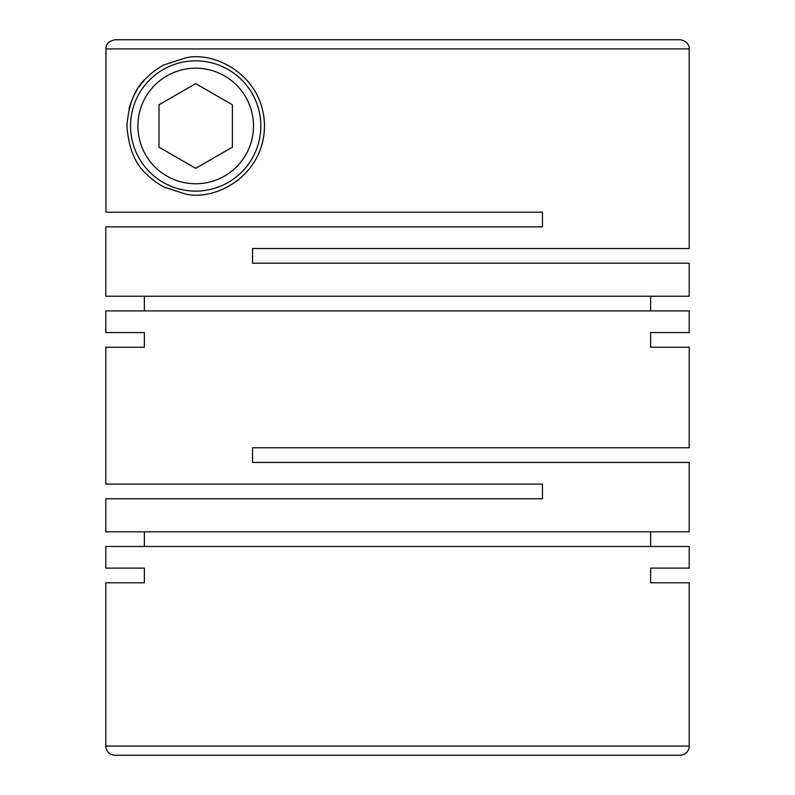 <?xml version="1.0" encoding="UTF-8"?>
<svg xmlns="http://www.w3.org/2000/svg" width="795" height="795" viewBox="0 0 795 795"><rect width="100%" height="100%" fill="white"/><g stroke="black" fill="none" stroke-linecap="round" stroke-linejoin="round"><path stroke-width="1.19" d="M689.205 48.922L689.205 248.527L252.562 248.527L252.562 263.205L689.205 263.205L689.205 296.227L105.795 296.227L105.795 226.883L542.438 226.883L542.438 212.205L105.944 212.205L105.944 48.922L689.205 48.922C689.643 48.425 688.927 40.982 680.033 39.75L667.184 39.75M650.648 296.227L650.648 310.905M105.795 332.558L144.352 332.558L105.795 332.558L105.795 310.905L689.205 310.905L689.205 332.558L650.648 332.558L689.205 332.558M144.352 296.227L144.352 310.905M264.487 125.978C264.129 76.211 215.216 50.492 185.295 57.965L163.949 64.942C157.648 68.271 151.825 72.593 146.489 77.9C135.17 87.708 128.641 103.738 126.892 125.978C128.661 148.267 135.2 164.307 146.509 174.085C151.696 179.273 157.519 183.585 163.969 187.024L185.215 193.97C215.117 201.393 264.049 176.013 264.487 125.978A68.797 68.797 0 0 1 258.146 154.846M105.795 347.236L144.352 347.236L105.795 347.236L105.795 484.095L542.438 484.095L542.438 498.773L105.795 498.773L105.795 531.795L689.205 531.795L689.205 462.442L252.562 462.442L252.562 447.764L689.205 447.764L689.205 347.236L650.648 347.236L689.205 347.236M650.648 531.795L650.648 546.473M105.795 568.117L144.352 568.117L105.795 568.117L105.795 546.473L689.205 546.473L689.205 568.117L650.648 568.117L689.205 568.117M144.352 531.795L144.352 546.473M144.352 332.558L144.352 347.236M650.648 332.558L650.648 347.236M689.205 582.795L650.648 582.795L689.205 582.795L689.205 746.078A9.172 9.172 0 0 1 680.033 755.25L114.967 755.25A9.172 9.172 0 0 1 105.795 746.078L689.205 746.078M144.352 568.117L144.352 582.795L105.795 582.795L105.795 746.078M650.648 568.117L650.648 582.795M260.82 125.978A65.13 65.13 0 0 0 195.689 60.847A65.13 65.13 0 0 0 130.559 125.978A65.13 65.13 0 0 0 195.689 191.108A65.13 65.13 0 0 0 260.82 125.978M137.903 125.978A57.787 57.787 0 0 0 195.689 183.764A57.787 57.787 0 0 0 253.486 125.978A57.787 57.787 0 0 0 195.689 68.191A57.787 57.787 0 0 0 137.903 125.978M239.116 179.342A68.797 68.797 0 0 1 236.284 181.518M105.944 48.922C105.765 44.132 108.826 41.072 115.116 39.75L488.766 39.75M126.892 125.978A68.797 68.797 0 0 1 126.912 124.467M128.979 109.154A68.797 68.797 0 0 1 131.642 100.876M133.411 96.752A68.797 68.797 0 0 1 137.277 89.636M139.125 86.814A68.797 68.797 0 0 1 144.074 80.494M195.689 168.341L232.388 147.164L232.388 104.791L195.689 83.604L159 104.791L159 147.164L195.689 168.341M324.112 755.25L388.328 755.25M115.116 39.75L680.033 39.75M105.795 582.795L144.352 582.795"/></g></svg>
